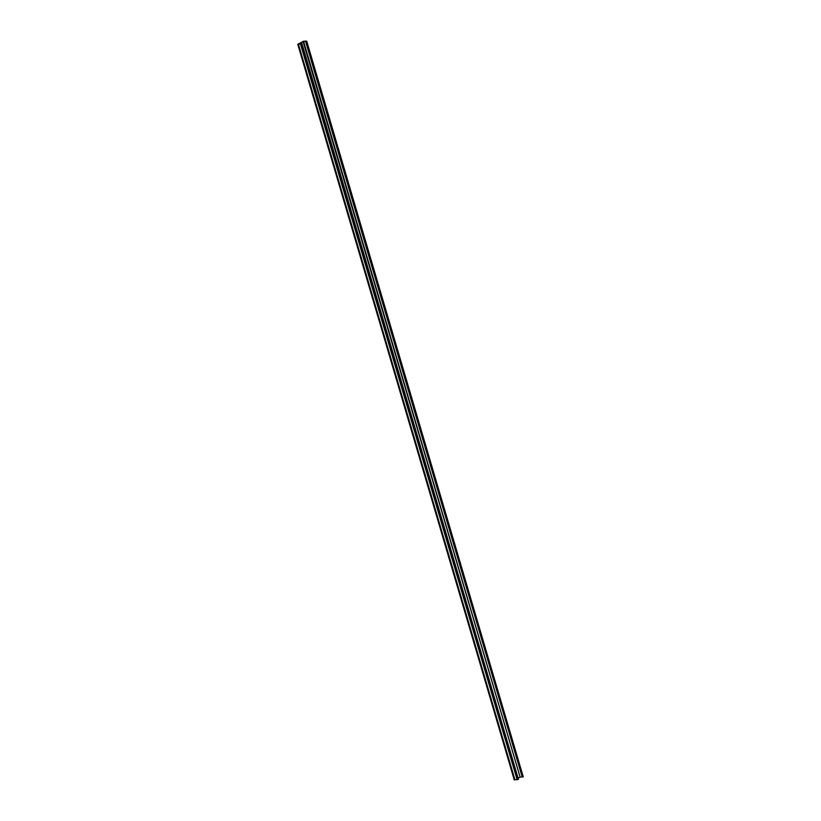 <?xml version="1.0" encoding="UTF-8"?>
<svg xmlns="http://www.w3.org/2000/svg" width="821" height="821" viewBox="0 0 821 821"><rect width="100%" height="100%" fill="white"/><g stroke="black" fill="none" stroke-linecap="round" stroke-linejoin="round"><path stroke-width="1.23" d="M303.626 41.543L520.134 777.179L303.134 41.697L306.726 41.142L303.565 41.214L297.766 44.293L298.413 44.17L514.921 779.796L514.357 779.837M303.134 41.697L299.296 43.749L301.964 43.646L518.441 779.324L517.948 779.509L301.44 43.872L301.964 43.646M519.642 777.323L518.133 778.113M514.921 779.796L298.413 44.17M306.705 41.183L523.028 776.912L522.525 777.025L306.017 41.389M305.679 41.337L522.525 777.025M522.187 776.964L305.566 41.337M520.134 777.179L522.074 776.964M298.649 44.047L300.609 44.026L517.117 779.652L517.948 779.509M517.117 779.652L300.476 44.036M515.157 779.683L516.984 779.673M300.609 44.026L301.44 43.872M306.726 41.142L523.234 776.779M514.274 779.929L297.766 44.293"/></g></svg>
